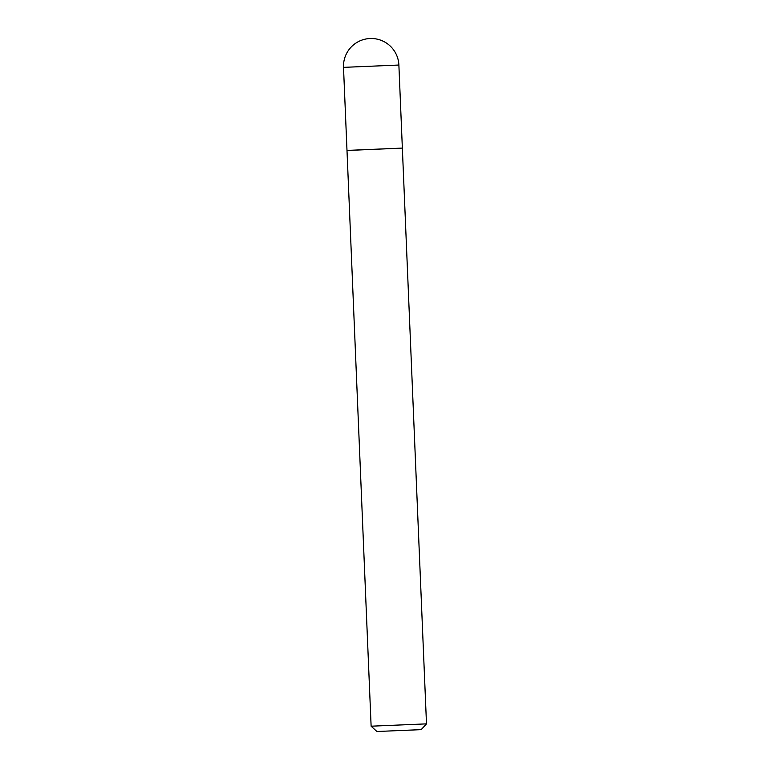 <?xml version="1.0" encoding="UTF-8"?>
<svg xmlns="http://www.w3.org/2000/svg" width="770" height="770" viewBox="0 0 770 770"><rect width="100%" height="100%" fill="white"/><g stroke="black" fill="none" stroke-linecap="round" stroke-linejoin="round"><path stroke-width="1.16" d="M421.18 729.642L376.896 731.5L421.18 729.642L426.493 723.867L371.121 726.197L346.991 150.41L402.354 148.09L398.879 65.046A27.71 27.71 0 0 0 370.63 38.5A27.71 27.71 0 0 0 343.507 67.365L398.879 65.046M348.993 150.41L402.354 148.09L426.493 723.867M376.896 731.5L371.121 726.197M346.991 150.41L343.507 67.365"/></g></svg>
